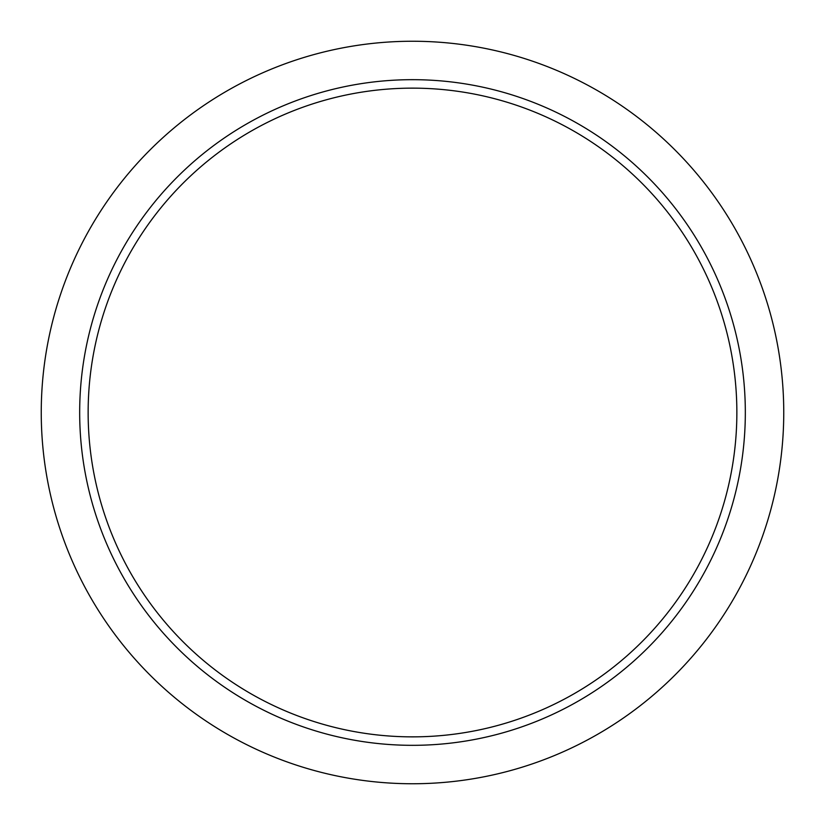 <?xml version="1.0" encoding="UTF-8"?>
<svg xmlns="http://www.w3.org/2000/svg" width="825" height="825" viewBox="0 0 825 825"><rect width="100%" height="100%" fill="white"/><g stroke="black" fill="none" stroke-linecap="round" stroke-linejoin="round"><path stroke-width="1.24" d="M412.5 783.75A371.25 371.25 0 0 0 783.75 412.5A371.25 371.25 0 0 0 412.5 41.25A371.25 371.25 0 0 0 41.25 412.5A371.25 371.25 0 0 0 412.5 783.75M412.5 79.674A332.826 332.826 0 0 1 745.326 412.5A332.826 332.826 0 0 1 412.5 745.326A332.826 332.826 0 0 1 79.674 412.5A332.826 332.826 0 0 1 412.5 79.674M88.141 412.5A324.359 324.359 0 0 0 412.5 736.859A324.359 324.359 0 0 0 736.859 412.5A324.359 324.359 0 0 0 412.5 88.141A324.359 324.359 0 0 0 88.141 412.5"/></g></svg>

